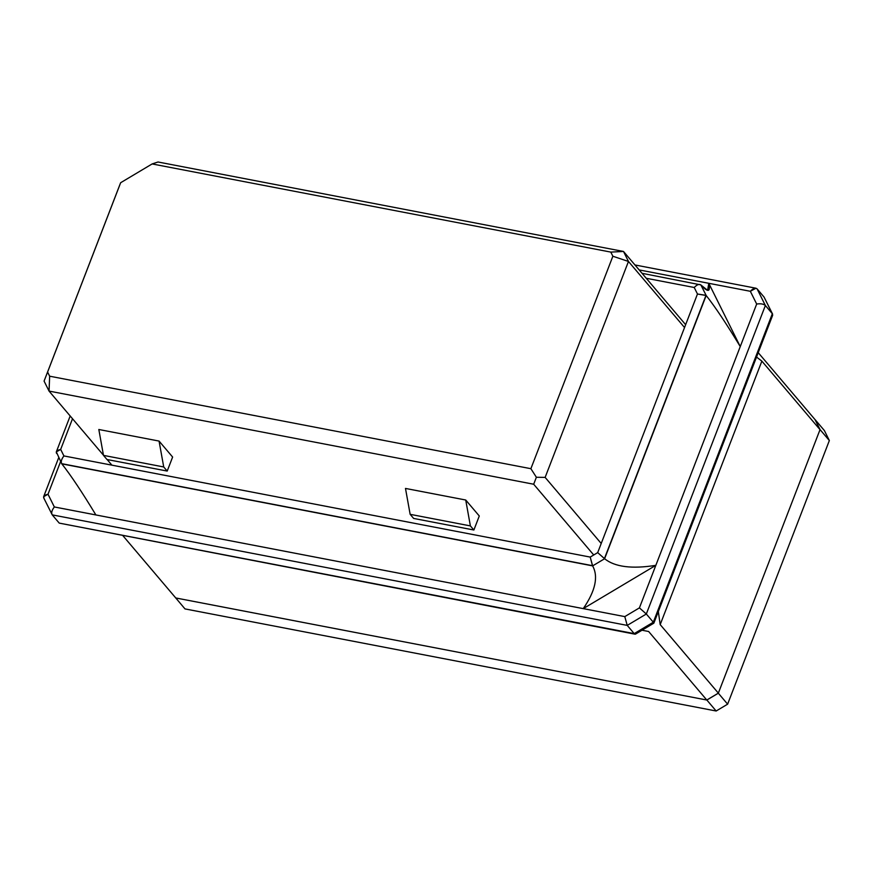 <?xml version="1.0" encoding="UTF-8"?>
<svg xmlns="http://www.w3.org/2000/svg" width="873" height="873" viewBox="0 0 873 873"><rect width="100%" height="100%" fill="white"/><g stroke="black" fill="none" stroke-linecap="round" stroke-linejoin="round"><path stroke-width="1.31" d="M158.035 161.996L623.497 251.457L685.643 324.691L623.497 251.457L628.462 261.453L545.134 477.4L601.213 543.475L545.134 477.4L536.382 477.258L533.676 484.231L49.052 391.082L103.451 455.193L49.052 391.082L44.076 381.097L119.83 184.781L44.076 381.097L47.589 372.062L49.652 376.198L530.882 468.692L612.868 256.236L610.805 252.101L152.142 163.938L120.66 182.719L47.589 372.062L120.66 182.719L119.83 184.781L120.66 182.719L152.142 163.938L158.035 161.996L152.142 163.938L610.805 252.101L623.497 251.457L158.035 161.996M593.727 554.988L533.676 484.231L593.727 554.988M107.128 459.525L111.908 465.156L107.128 459.525M98.824 429.494L159.061 441.072L172.625 457.048L167.212 471.071L106.975 459.493L167.212 471.071L163.72 466.957L159.061 441.072L98.824 429.494L103.483 455.379L163.72 466.957L103.483 455.379L106.975 459.493L103.483 455.379L98.824 429.494M405.487 488.433L465.724 500.011L479.288 515.987L473.875 530.009L470.383 525.906L465.724 500.011L405.487 488.433L410.146 514.328L470.383 525.906L410.146 514.328L413.638 518.431L473.875 530.009L413.638 518.431L410.146 514.328L405.487 488.433M684.541 327.528L628.462 261.453L684.541 327.528M718.326 693.206L820.042 429.581L815.011 419.575L824.385 430.553L829.35 440.549L820.042 429.581L718.326 693.206L727.624 704.173L829.35 440.549L727.624 704.173L716.166 711.004L706.857 700.037L718.326 693.206L706.857 700.037L175.68 597.95L706.857 700.037L716.166 711.004L184.989 608.907L716.166 711.004L727.624 704.173L718.326 693.206M175.604 597.776L184.989 608.907L175.604 597.776M829.35 440.549L824.385 430.553L815.076 419.597L820.042 429.581L829.35 440.549M159.061 441.072L163.72 466.957L167.212 471.071L172.625 457.048L159.061 441.072M479.288 515.987L465.724 500.011L470.383 525.906L473.875 530.009L479.288 515.987M47.589 372.062L44.076 381.097L49.052 391.082L49.652 376.198L47.589 372.062M49.052 391.082L533.676 484.231L536.382 477.258L530.882 468.692L49.652 376.198L49.052 391.082M628.462 261.453L623.497 251.457L610.805 252.101L612.868 256.236L628.462 261.453L612.868 256.236L530.882 468.692L536.382 477.258L545.134 477.4L628.462 261.453M642.037 273.304L700.833 284.893C699.109 283.801 696.905 284.674 694.231 287.49L646.249 278.269L694.231 287.49C696.905 284.674 699.109 283.801 700.833 284.893L706.181 295.5C715.151 306.838 726.511 323.861 740.249 346.581L655.841 565.333L583.262 608.623L624.795 616.611L639.418 607.881L756.673 304.033L750.333 291.287L708.789 283.299L740.249 346.581C726.511 323.861 715.151 306.838 706.181 295.5L604.607 558.731C614.778 566.948 631.856 569.152 655.841 565.333C631.856 569.152 614.778 566.948 604.607 558.731L592.625 565.879L61.819 463.858C70.789 475.196 82.149 492.23 95.888 514.95L583.262 608.623C595.419 590.879 598.54 576.638 592.625 565.879C598.54 576.638 595.419 590.879 583.262 608.623L655.841 565.333L639.418 607.881L646.326 614.003L653.31 622.22L772.343 313.734L765.37 305.506L646.326 614.003L627.229 625.395L52.238 514.874L59.222 523.102L634.202 633.612L627.229 625.395L634.202 633.612L653.31 622.22L646.326 614.003L765.37 305.506L772.343 313.734L764.061 297.071L757.087 288.854L765.37 305.506L757.087 288.854L764.061 297.071L772.605 314.116L764.061 297.071M61.885 523.614L59.222 523.102L52.238 514.874C51.114 512.898 51.823 510.258 54.344 506.962L48.004 494.216C44.316 495.155 42.963 496.486 43.966 498.221L43.65 496.693L48.004 494.216L60.608 461.555L48.004 494.216L54.344 506.962L95.888 514.95C82.149 492.23 70.789 475.196 61.819 463.858L56.319 451.887L60.674 449.409L72.514 418.734L60.674 449.409C57.149 450.293 55.752 451.57 56.494 453.24L56.625 453.414M61.667 463.661C60.75 461.631 61.503 459.056 63.915 455.935C61.503 459.056 60.75 461.631 61.667 463.661L592.483 565.682L590.203 557.083L597.689 552.631L590.203 557.083L592.625 565.879L604.607 558.731L597.689 552.631L697.472 294.015L597.689 552.631L604.432 558.556L706.017 295.314L697.472 294.015L694.231 287.49L697.472 294.015L706.181 295.5L700.986 285.045L707.632 290.36L708.789 283.299L639.167 269.921L708.789 283.299C710.709 292.095 708.112 292.684 700.986 285.045L700.833 284.893M815.011 419.575L820.02 429.658L718.348 693.129L706.792 700.026L175.757 597.961L706.792 700.026L648.639 631.495L642.015 630.23L648.639 631.495L706.792 700.026L718.348 693.129L820.02 429.658L761.867 361.127L660.195 624.61L718.348 693.129L660.195 624.61L761.867 361.127L756.531 357.046L761.867 361.127L820.02 429.658L815.011 419.575L758.222 352.659L815.011 419.575M122.984 535.782L175.757 597.961L122.984 535.782M658.318 611.569L660.195 624.61L658.318 611.569M52.238 514.874L627.229 625.395L624.795 616.611L54.344 506.962C51.823 510.258 51.114 512.898 52.238 514.874L43.705 497.839M740.249 346.581L708.789 283.299L750.333 291.287L755.974 288.221L757.087 288.854C755.407 287.533 753.148 288.341 750.333 291.287L756.673 304.033C760.656 303.444 763.559 303.935 765.37 305.506C763.559 303.935 760.656 303.444 756.673 304.033L740.249 346.581M635.031 634.191L59.222 523.102L635.031 634.191M634.202 633.612L635.489 634.114L653.822 623.18L653.31 622.22L634.202 633.612M772.66 315.262L772.343 313.734L653.31 622.22L653.855 623.136L772.66 315.262M624.795 616.611L627.229 625.395L646.326 614.003L639.418 607.881L624.795 616.611M63.915 455.935L60.674 449.409L63.915 455.935L590.203 557.083L63.915 455.935M58.687 457.703L43.65 496.693M755.974 288.221L634.955 264.956M70.178 415.985L56.319 451.887"/></g></svg>

